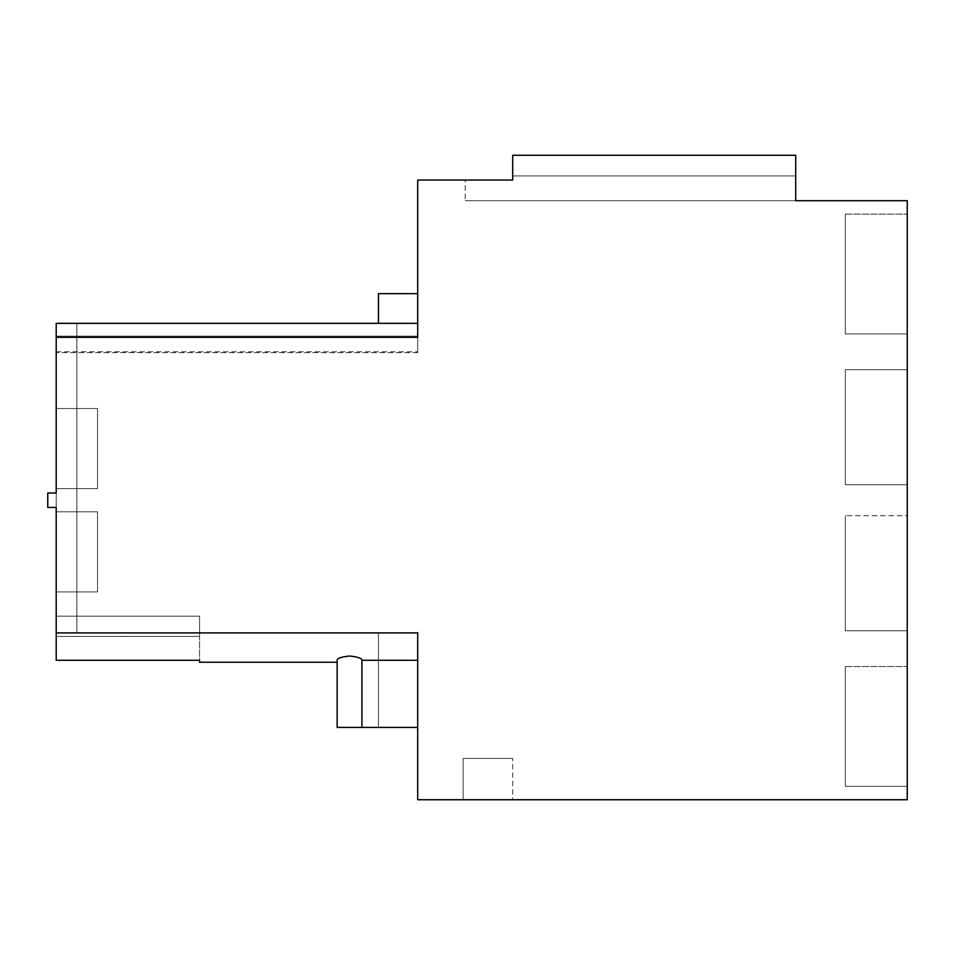 <?xml version="1.0" encoding="UTF-8"?>
<svg xmlns="http://www.w3.org/2000/svg" width="955" height="955" viewBox="0 0 955 955"><rect width="100%" height="100%" fill="white"/><g stroke="black" fill="none" stroke-linecap="round" stroke-linejoin="round"><path stroke-width="0.72" stroke-dasharray="4.78 3.58" d="M417.705 293.663L378.455 293.663L378.455 323.339L417.705 323.339L417.705 293.663L417.705 323.339C417.705 360.883 417.705 360.883 417.705 323.339C417.705 360.883 417.705 360.883 417.705 323.339L417.705 293.663L417.705 323.339C417.705 360.883 417.705 360.883 417.705 323.339C417.705 360.883 417.705 360.883 417.705 323.339L417.705 293.663L417.705 323.339C417.705 360.883 417.705 360.883 417.705 323.339C417.705 360.883 417.705 360.883 417.705 323.339L417.705 293.663L417.705 323.339C417.705 360.883 417.705 360.883 417.705 323.339C417.705 360.883 417.705 360.883 417.705 323.339L417.705 293.663L417.705 323.339C417.705 360.883 417.705 360.883 417.705 323.339C417.705 360.883 417.705 360.883 417.705 323.339L417.705 293.663L378.455 293.663L417.705 293.663L378.455 293.663L417.705 293.663L378.455 293.663L417.705 293.663L378.455 293.663L417.705 293.663L378.455 293.663L417.705 293.663L417.705 352.646L417.705 336.124L56.214 336.124L56.214 352.646L56.214 323.339L56.214 636.388L56.214 616.142L56.214 636.388L56.214 616.142L56.214 636.388L56.214 616.142L56.214 636.388L56.214 616.142L56.214 636.388L56.214 616.142L199.571 616.142L56.214 616.142L56.214 660.275L56.214 632.532L417.705 632.532L417.705 799.741L907.25 799.741L907.25 200.705L465.204 200.705L465.204 180.053L512.716 180.053L417.705 180.053L417.705 336.124L56.214 336.124L56.214 492.995L47.75 492.995L56.214 492.995L47.75 492.995L47.75 507.451L56.214 507.451L56.214 632.914L417.705 632.532L417.705 727.435L417.705 632.783L417.705 727.435L417.705 632.783L417.705 727.435L417.705 632.783L417.705 727.435L417.705 632.783L417.705 727.435L417.705 632.783L417.705 727.435L417.705 632.783L417.705 727.435L417.705 660.275L417.705 727.435L417.705 660.275L361.933 660.275L417.705 660.275L361.933 660.275L417.705 660.275L361.933 660.275L361.933 727.435L361.933 660.275L417.705 660.275L361.933 660.275L361.933 727.435L337.139 727.435L417.705 727.435L361.933 727.435L361.933 660.275L417.705 660.275L361.933 660.275L361.933 727.435L337.139 727.435L417.705 727.435L361.933 727.435L361.933 660.275L417.705 660.275L361.933 660.275L361.933 727.435L337.139 727.435L417.705 727.435L361.933 727.435L361.933 660.275L417.705 660.275L361.933 660.275L361.933 727.435L337.139 727.435L417.705 727.435L361.933 727.435L361.933 660.275L361.933 727.435L337.139 727.435L417.705 727.435L361.933 727.435L361.933 660.275C362.041 658.353 357.91 656.933 349.53 656.013C341.162 656.933 337.031 658.353 337.139 660.275L337.139 662.245L337.139 660.275L337.139 662.245L337.139 660.275L337.139 662.245L337.139 660.275L337.139 662.245L337.139 660.275L337.139 662.245L337.139 660.275L337.139 662.245L337.139 660.275L337.139 662.245L199.571 662.233L199.571 660.275L199.571 662.245L199.571 660.275L199.571 662.245L199.571 660.275L199.571 662.245L199.571 660.275L199.571 662.245L199.571 660.275L199.571 662.245L199.571 660.275L199.571 662.245L337.139 662.233L199.571 662.233L337.139 662.233L199.571 662.233L199.571 660.275L56.214 660.275L56.214 632.783L417.705 632.783L56.214 632.783L378.455 632.783L378.455 727.435L337.139 727.435L417.705 727.435L378.455 727.435L378.455 632.783L56.214 632.783L56.214 660.275L199.571 660.275L199.571 636.388L199.571 660.275L56.214 660.275L199.571 660.275L56.214 660.275L56.214 632.783L378.455 632.783L378.455 727.435L417.705 727.435L378.455 727.435L378.455 632.783L56.214 632.783L56.214 660.275L199.571 660.275L56.214 660.275L56.214 632.783L378.455 632.783L378.455 727.435L417.705 727.435L378.455 727.435L378.455 632.783L56.214 632.783L56.214 660.275L199.571 660.275L56.214 660.275L56.214 632.783L378.455 632.783L378.455 727.435L417.705 727.435L378.455 727.435L378.455 632.783L56.214 632.783L56.214 660.275L199.571 660.275L56.214 660.275L56.214 632.783L56.214 660.275L199.571 660.275L199.571 636.388L199.571 660.275M512.716 180.053L512.716 155.259L512.716 180.053L465.204 180.053L512.716 180.053L465.204 180.053L512.716 180.053L465.204 180.053L512.716 180.053L465.204 180.053L512.716 180.053L465.204 180.053L512.716 180.053L465.204 180.053L512.716 180.053L512.716 175.923L512.716 180.053M795.706 155.259L512.716 155.259L512.716 175.923L512.716 155.259L512.716 175.923L795.706 175.923L795.706 155.259L512.716 155.259L512.716 175.923L795.706 175.923L512.716 175.923L795.706 175.923L512.716 175.923L512.716 155.259L512.716 175.923L795.706 175.923L512.716 175.923L512.716 155.259L512.716 175.923L795.706 175.923L512.716 175.923L512.716 155.259L512.716 175.923L795.706 175.923L512.716 175.923L512.716 155.259L512.716 175.923L795.706 175.923L512.716 175.923L512.716 155.259L795.706 155.259L512.716 155.259L795.706 155.259L512.716 155.259L795.706 155.259L512.716 155.259L795.706 155.259L512.716 155.259L795.706 155.259L512.716 155.259L795.706 155.259L512.716 155.259L795.706 155.259L795.706 200.705L795.706 175.923L512.716 175.923L795.706 175.923L795.706 155.259M56.214 507.451L56.214 492.995L56.214 507.451L56.214 492.995L56.214 507.451L47.75 507.451L47.75 492.995L47.75 507.451L56.214 507.451L47.75 507.451L56.214 507.451L47.75 507.451L47.75 492.995L47.75 507.451L56.214 507.451L47.75 507.451L47.75 492.995L47.75 507.451L56.214 507.451L47.75 507.451L47.75 492.995L47.75 507.451L56.214 507.451L47.75 507.451L47.75 492.995L47.75 507.451L56.214 507.451L56.214 323.339L76.878 323.339L76.878 632.783L76.878 323.339L76.878 632.783L56.214 632.783L378.455 632.783L378.455 727.435L417.705 727.435L378.455 727.435L378.455 632.783L378.455 727.435L417.705 727.435L378.455 727.435L378.455 632.783L56.214 632.783L56.214 660.275L56.214 632.783L76.878 632.783L56.214 632.783L76.878 632.783L56.214 632.783L76.878 632.783L56.214 632.783L76.878 632.783L56.214 632.783L76.878 632.783L76.878 323.339L76.878 632.783L76.878 323.339L76.878 632.783L76.878 323.339L76.878 632.783L76.878 323.339L76.878 632.783L76.878 323.339L56.214 323.339L56.214 632.783L56.214 323.339L76.878 323.339L56.214 323.339L56.214 632.783L56.214 323.339L76.878 323.339L56.214 323.339L56.214 632.783L56.214 323.339L76.878 323.339L56.214 323.339L56.214 632.783L56.214 323.339L76.878 323.339L56.214 323.339L56.214 632.783L56.214 323.339L417.705 323.339L378.455 323.339L378.455 293.663L378.455 323.339L417.705 323.339L378.455 323.339L378.455 293.663L378.455 323.339L417.705 323.339L378.455 323.339L378.455 293.663L378.455 323.339L417.705 323.339L378.455 323.339L378.455 293.663L378.455 323.339L417.705 323.339L378.455 323.339L378.455 293.663L378.455 323.339M56.214 616.142L199.571 616.142L56.214 616.142L199.571 616.142L56.214 616.142L199.571 616.142L56.214 616.142L199.571 616.142L56.214 616.142L199.571 616.142L56.214 616.142L199.571 616.142L56.214 616.142L56.214 660.275L56.214 636.388L199.571 636.388L56.214 636.388L199.571 636.388L199.571 616.142L199.571 636.388L56.214 636.388L56.214 660.275M56.214 511.808L97.529 511.808L56.214 511.808L97.529 511.808L56.214 511.808L97.529 511.808L56.214 511.808L97.529 511.808L56.214 511.808L97.529 511.808L56.214 511.808L97.529 511.808L56.214 511.808L56.214 591.921L97.529 591.921L97.529 511.808L97.529 591.921L56.214 591.921L97.529 591.921L97.529 511.808L97.529 591.921L56.214 591.921L97.529 591.921L97.529 511.808L97.529 591.921L56.214 591.921L97.529 591.921L97.529 511.808L97.529 591.921L56.214 591.921L97.529 591.921L97.529 511.808L97.529 591.921L56.214 591.921L97.529 591.921L97.529 511.808L97.529 591.921L56.214 591.921L97.529 591.921L97.529 511.808L97.529 591.921L56.214 591.921L56.214 511.808L97.529 511.808L56.214 511.808L56.214 591.921M56.214 408.525L56.214 488.638L97.529 488.638L97.529 408.525L97.529 488.638L56.214 488.638L97.529 488.638L97.529 408.525L97.529 488.638L56.214 488.638L97.529 488.638L97.529 408.525L97.529 488.638L56.214 488.638L97.529 488.638L97.529 408.525L97.529 488.638L56.214 488.638L97.529 488.638L97.529 408.525L97.529 488.638L56.214 488.638L97.529 488.638L97.529 408.525L97.529 488.638L56.214 488.638L97.529 488.638L97.529 408.525L97.529 488.638L56.214 488.638L56.214 408.525L97.529 408.525L56.214 408.525L56.214 488.638L56.214 408.525L56.214 488.638L56.214 408.525L56.214 488.638L56.214 408.525L56.214 488.638L56.214 408.525L56.214 488.638L56.214 408.525L56.214 488.638L56.214 408.525L97.529 408.525L56.214 408.525M795.706 200.705L795.706 175.923L795.706 200.705L795.706 175.923L795.706 200.705L795.706 175.923L795.706 200.705L795.706 175.923L795.706 200.705L795.706 175.923L795.706 200.705L795.706 175.923L795.706 200.705L465.204 200.705L795.706 200.705L465.204 200.705L795.706 200.705L465.204 200.705L795.706 200.705L465.204 200.705L795.706 200.705L465.204 200.705L795.706 200.705L465.204 200.705L795.706 200.705L465.204 200.705L465.204 180.053M907.25 484.734L907.25 369.669L845.282 369.669L845.282 484.734L845.282 369.669L907.25 369.669L845.282 369.669L907.25 369.669L845.282 369.669L845.282 484.734L845.282 369.669L907.25 369.669L845.282 369.669L845.282 484.734L845.282 369.669L907.25 369.669L845.282 369.669L845.282 484.734L845.282 369.669L907.25 369.669L845.282 369.669L845.282 484.734L845.282 369.669L845.282 484.734L845.282 369.669L907.25 369.669L845.282 369.669L907.25 369.669L907.25 484.734L907.25 369.669L907.25 484.734L907.25 369.669L907.25 484.734L907.25 369.669L907.25 484.734L907.25 369.669L907.25 484.734L907.25 369.669L907.25 484.734L907.25 369.669L907.25 484.734L845.282 484.734L845.282 369.669L845.282 484.734L907.25 484.734M907.25 333.94L907.25 214.135L907.25 333.94L907.25 214.135L907.25 333.94L907.25 214.135L907.25 333.94L907.25 214.135L907.25 333.94L907.25 214.135L907.25 333.94L907.25 214.135L907.25 333.94L907.25 214.135L907.25 333.94L845.282 333.94L845.282 214.135L845.282 333.94L907.25 333.94L845.282 333.94L845.282 214.135L907.25 214.135L845.282 214.135L845.282 333.94L845.282 214.135L845.282 333.94L907.25 333.94L845.282 333.94L845.282 214.135L907.25 214.135L845.282 214.135L845.282 333.94L845.282 214.135L845.282 333.94L907.25 333.94L845.282 333.94L845.282 214.135L907.25 214.135L845.282 214.135L845.282 333.94M907.25 515.712L907.25 630.778L845.282 630.778L845.282 515.712L845.282 630.778L907.25 630.778L845.282 630.778L845.282 515.712L845.282 630.778L907.25 630.778L845.282 630.778L907.25 630.778L845.282 630.778L845.282 515.712L845.282 630.778L845.282 515.712L845.282 630.778L907.25 630.778L845.282 630.778L907.25 630.778L845.282 630.778L845.282 515.712L845.282 630.778L845.282 515.712L845.282 630.778L907.25 630.778L845.282 630.778L845.282 515.712L845.282 630.778L907.25 630.778L907.25 515.712L907.25 630.778L907.25 515.712L907.25 630.778L907.25 515.712L907.25 630.778L907.25 515.712L907.25 630.778L907.25 515.712L907.25 630.778L907.25 515.712L907.25 630.778L907.25 515.712L845.282 515.712L907.25 515.712M907.25 786.311L907.25 666.506L907.25 786.311L907.25 666.506L907.25 786.311L907.25 666.506L907.25 786.311L907.25 666.506L907.25 786.311L907.25 666.506L907.25 786.311L907.25 666.506L907.25 786.311L907.25 666.506L907.25 786.311L845.282 786.311L845.282 666.506L845.282 786.311L907.25 786.311L845.282 786.311L845.282 666.506L907.25 666.506L845.282 666.506L845.282 786.311L845.282 666.506L845.282 786.311L907.25 786.311L845.282 786.311L845.282 666.506L907.25 666.506L845.282 666.506L845.282 786.311L845.282 666.506L845.282 786.311L907.25 786.311L845.282 786.311L845.282 666.506L907.25 666.506L845.282 666.506L845.282 786.311M512.716 799.741L463.139 799.741L463.139 758.425L512.716 758.425L463.139 758.425L463.139 799.741L463.139 758.425L512.716 758.425L463.139 758.425L463.139 799.741L463.139 758.425L512.716 758.425L463.139 758.425L463.139 799.741L463.139 758.425L512.716 758.425L463.139 758.425L463.139 799.741L463.139 758.425L512.716 758.425L463.139 758.425L463.139 799.741L463.139 758.425L512.716 758.425L463.139 758.425L463.139 799.741L463.139 758.425L512.716 758.425L463.139 758.425L463.139 799.741L512.716 799.741L463.139 799.741L512.716 799.741L463.139 799.741L512.716 799.741L463.139 799.741L512.716 799.741L463.139 799.741L512.716 799.741L463.139 799.741L512.716 799.741L463.139 799.741L512.716 799.741L512.716 758.425L512.716 799.741M56.214 632.914L417.705 632.914M349.53 656.013C341.162 656.933 337.031 658.353 337.139 660.275L337.139 727.435L361.933 727.435L361.933 660.275C362.1 658.377 357.97 656.956 349.53 656.013C357.97 656.956 362.1 658.377 361.933 660.275C362.1 658.377 357.97 656.956 349.53 656.013C357.97 656.956 362.1 658.377 361.933 660.275C362.1 658.377 357.97 656.956 349.53 656.013C357.97 656.956 362.1 658.377 361.933 660.275C362.1 658.377 357.97 656.956 349.53 656.013C357.97 656.956 362.1 658.377 361.933 660.275C362.1 658.377 357.97 656.956 349.53 656.013C357.97 656.956 362.1 658.377 361.933 660.275C362.1 658.377 357.97 656.956 349.53 656.013M417.705 337.33L56.214 337.33L56.214 352.646L56.214 337.33M845.282 214.135L907.25 214.135M845.282 666.506L907.25 666.506M361.933 727.435L417.705 727.435M337.139 660.275L337.139 727.435M795.706 175.923L512.716 175.923M56.214 636.388L199.571 636.388L199.571 616.142L199.571 636.388L56.214 636.388L199.571 636.388L199.571 616.142L199.571 636.388L56.214 636.388L199.571 636.388L199.571 616.142L199.571 636.388L56.214 636.388L199.571 636.388L199.571 616.142L199.571 636.388L56.214 636.388L199.571 636.388L199.571 616.142L199.571 636.388L56.214 636.388L199.571 636.388L199.571 616.142L199.571 636.388L56.214 636.388M56.214 492.995L47.75 492.995L47.75 507.451L47.75 492.995L56.214 492.995M417.705 352.646L56.214 352.646L417.705 352.646M56.214 351.774L417.705 351.774"/><path stroke-width="1.43" d="M417.705 293.663L378.455 293.663L378.455 323.339L417.705 323.339L417.705 337.33L56.214 337.33L56.214 492.995L47.75 492.995L47.75 507.451L56.214 507.451L56.214 632.914L417.705 632.914L417.705 799.741L907.25 799.741L907.25 200.705L795.706 200.705L795.706 155.259L512.716 155.259L512.716 180.053L417.705 180.053L417.705 337.33M465.204 180.053L512.716 180.053L512.716 175.923M417.705 727.435L361.933 727.435L361.933 660.275C362.1 658.377 357.97 656.956 349.53 656.013C341.102 656.956 336.972 658.377 337.139 660.275C336.972 658.377 341.102 656.956 349.53 656.013C341.102 656.956 336.972 658.377 337.139 660.275C336.972 658.377 341.102 656.956 349.53 656.013C341.102 656.956 336.972 658.377 337.139 660.275C336.972 658.377 341.102 656.956 349.53 656.013C341.102 656.956 336.972 658.377 337.139 660.275C336.972 658.377 341.102 656.956 349.53 656.013C341.102 656.956 336.972 658.377 337.139 660.275C336.972 658.377 341.102 656.956 349.53 656.013C357.91 656.933 362.041 658.353 361.933 660.275L417.705 660.275L417.705 632.532M199.571 662.233L337.139 662.233L199.571 662.233L199.571 660.275L56.214 660.275L199.571 660.275M378.455 323.339L56.214 323.339L56.214 337.33M795.706 200.705L795.706 175.923M56.214 660.275L56.214 632.914M337.139 662.245L337.139 660.275C336.972 658.377 341.102 656.956 349.53 656.013C341.102 656.956 336.972 658.377 337.139 660.275L337.139 727.435L361.933 727.435M56.214 507.451L56.214 511.808M56.214 591.921L56.214 616.142M337.139 660.275L337.139 727.435"/></g></svg>
